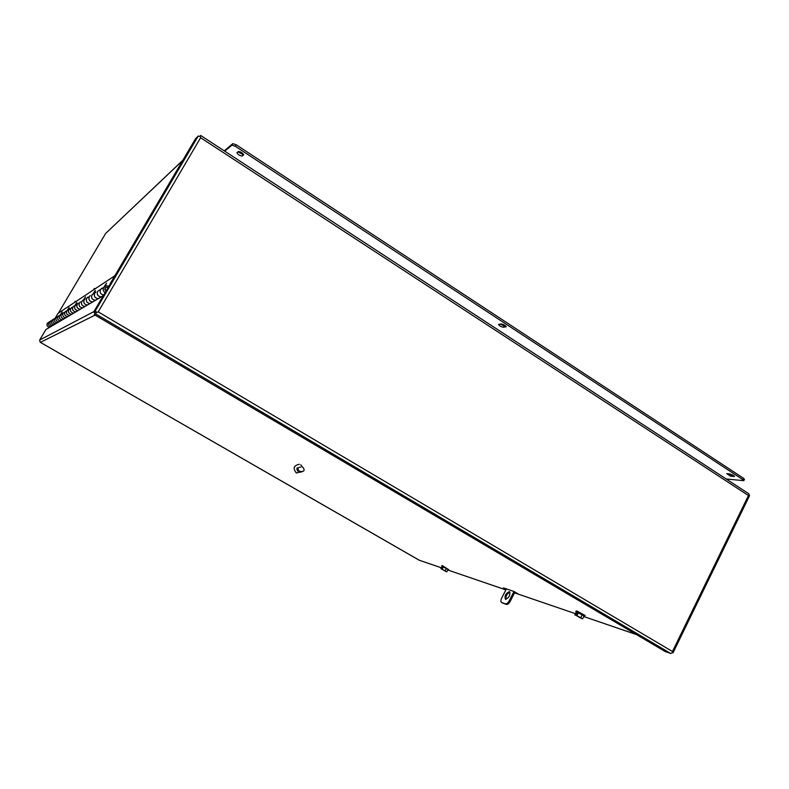 <?xml version="1.0" encoding="UTF-8"?>
<svg xmlns="http://www.w3.org/2000/svg" width="789" height="789" viewBox="0 0 789 789"><rect width="100%" height="100%" fill="white"/><g stroke="black" fill="none" stroke-linecap="round" stroke-linejoin="round"><path stroke-width="1.18" d="M200.258 136.527L200.613 137.73L200.258 136.517L198.226 136.024L95.015 311.399L96.939 312.178L94.285 314.614L95.203 313.065L98.211 311.862L96.643 312.336M200.731 135.491L748.82 493.786L749.254 495.216L748.455 495.531L749.54 495.679L672.997 652.848L672.455 652.74M94.285 314.614L665.176 651.527L670.719 653.479L672.642 652.523L672.475 651.507L672.997 652.848M96.613 312.345L95.193 313.065L93.615 312.128L95.015 311.399M198.226 136.024L195.534 138.716M93.615 312.128L110.44 283.547M200.258 136.517L200.702 135.471L199.834 136.31M743.563 478.312L742.893 479.673L743.79 480.669L744.461 479.308L743.563 478.312L236.187 144.762L232.834 143.628L224.254 150.867M243.525 154.18L243.042 154.565L237.943 151.853M505.384 325.67L504.112 325.827L500.098 324.131M732.961 475.037L728.365 473.804M224.747 151.192L231.956 145.127L235.309 146.271L236.187 144.762M742.893 479.673L235.309 146.271M743.79 480.669L726.166 478.972M236.976 152.632L238.406 151.478C240.882 151.784 242.647 152.908 243.702 154.841L242.174 156.044C239.718 155.729 237.962 154.614 236.917 152.701L236.976 152.632M498.855 324.279L501.35 323.973C503.826 324.466 505.433 325.403 506.173 326.784L503.362 327.238C500.897 326.745 499.299 325.808 498.559 324.437L498.855 324.279M726.718 473.637L729.993 473.962L734.529 476.438L730.653 476.221L726.718 473.637M103.251 287.699L100.588 289.445C99.542 292.374 100.558 294.267 103.635 295.106M105.065 292.68C103.181 291.279 102.718 289.543 103.675 287.472L106.387 285.697L108.872 286.21M51.226 326.39L49.707 327.248C47.35 326.902 46.521 325.63 47.232 323.431L48.81 322.287M50.24 321.36L48.652 322.523C47.932 324.762 48.77 326.044 51.157 326.39C48.76 326.054 47.922 324.762 48.632 322.533L49.441 321.705M50.881 320.788L50.062 321.626C49.342 323.884 50.18 325.186 52.597 325.541L52.616 325.532C50.2 325.176 49.352 323.875 50.082 321.616L51.719 320.433M52.705 325.522L54.125 324.644C51.679 324.279 50.821 322.957 51.561 320.679L52.39 319.821M53.899 318.855L53.06 319.723C52.321 322.03 53.188 323.372 55.654 323.737L55.674 323.727C53.198 323.362 52.33 322.02 53.08 319.713L54.786 318.49M55.763 323.717L57.262 322.79C54.757 322.415 53.879 321.064 54.638 318.717L55.486 317.839M57.084 316.823L56.216 317.711C55.457 320.087 56.344 321.458 58.889 321.833L58.899 321.823C56.364 321.448 55.477 320.078 56.236 317.701L58.021 316.438M58.997 321.813L60.575 320.827C58.011 320.452 57.104 319.062 57.883 316.645L58.751 315.748M60.437 314.673L59.55 315.58C58.771 318.026 59.678 319.437 62.292 319.821L62.301 319.811C59.698 319.427 58.79 318.016 59.569 315.57L61.434 314.278M62.4 319.801L64.077 318.766C61.434 318.381 60.516 316.941 61.305 314.466L62.203 313.539M63.988 312.405L63.071 313.341C62.272 315.856 63.209 317.306 65.881 317.701L65.901 317.691C63.228 317.296 62.292 315.837 63.09 313.332L65.033 311.99M66 317.681L67.775 316.586C65.063 316.182 64.116 314.703 64.925 312.158L65.852 311.211M67.736 309.998L66.799 310.965C65.97 313.549 66.937 315.048 69.688 315.452L69.708 315.442C66.957 315.038 65.99 313.539 66.818 310.955L68.86 309.564M69.817 315.432L71.7 314.269C68.909 313.854 67.933 312.336 68.761 309.712L69.718 308.736M73.85 313.065L73.752 313.065C70.911 312.641 69.925 311.103 70.773 308.44L72.913 307M73.85 313.055L75.862 311.823C72.983 311.389 71.977 309.821 72.835 307.118L73.821 306.112M78.032 310.531L80.281 309.209C77.322 308.765 76.277 307.148 77.164 304.357C76.306 307.138 77.342 308.755 80.3 309.199L78.032 310.531C75.113 310.097 74.097 308.509 74.965 305.757L77.214 304.278M79.472 302.838L77.194 304.347L78.18 303.321M80.439 301.871L79.413 302.927C78.515 305.757 79.561 307.404 82.569 307.858L84.985 306.438C81.938 305.974 80.863 304.298 81.78 301.418L82.825 300.353M85.232 298.804L84.176 299.899C83.24 302.818 84.334 304.524 87.431 304.988L90.015 303.469C86.859 302.986 85.754 301.26 86.701 298.291L87.776 297.177M89.285 296.644C88.329 299.662 89.453 301.418 92.658 301.911L95.39 300.303C92.126 299.8 90.991 298.015 91.968 294.938L93.082 293.784M108.113 287.492L106.653 287.186L104.996 288.261L105.815 291.397M106.061 290.983L104.69 289.336M87.48 305.027L87.49 305.018C84.354 304.505 83.269 302.808 84.196 299.879L81.8 301.408C80.882 304.288 81.957 305.954 85.015 306.418L85.094 306.438M66.917 310.787L64.945 312.148C64.136 314.693 65.083 316.172 67.795 316.576L67.874 316.586M75.024 305.649L72.864 307.108C71.996 309.811 73.002 311.379 75.882 311.803L75.961 311.823M82.707 307.838L82.598 307.848C79.59 307.394 78.535 305.747 79.433 302.917M87.579 304.968L90.015 303.469M98.339 298.627L98.221 298.627C94.907 298.124 93.743 296.299 94.739 293.173C93.713 296.319 94.877 298.134 98.191 298.646L101.15 296.901C97.777 296.378 96.593 294.524 97.609 291.338M100.252 289.602L97.639 291.319C96.623 294.504 97.806 296.358 101.179 296.881L101.317 296.871M101.732 288.251L100.558 289.464C99.513 292.403 100.538 294.297 103.625 295.125M94.522 293.261L91.988 294.918C91.011 297.995 92.155 299.781 95.42 300.284L95.548 300.274M95.844 292.019L94.71 293.183M89.177 296.664L86.731 298.272C85.784 301.25 86.889 302.976 90.035 303.459L90.173 303.44M90.36 295.53L89.265 296.654C88.299 299.682 89.423 301.437 92.629 301.931L92.757 301.921M75.941 304.751L74.945 305.777C74.077 308.519 75.093 310.107 78.012 310.55L78.131 310.541M70.852 308.292L68.781 309.702C67.953 312.326 68.929 313.844 71.72 314.259L71.838 314.249M71.72 307.454L70.754 308.45C69.905 311.113 70.892 312.651 73.722 313.075L73.841 313.065M63.199 313.144L61.325 314.456C60.526 316.931 61.453 318.371 64.096 318.756L64.205 318.746M59.698 315.363L57.893 316.636C57.124 319.052 58.021 320.442 60.595 320.817L60.704 320.807M56.374 317.474L54.648 318.707C53.899 321.054 54.776 322.405 57.281 322.78L57.39 322.77M53.228 319.466L51.571 320.669C50.841 322.957 51.699 324.279 54.135 324.634L54.244 324.624M103.921 287.107L106.525 283.152L105.045 286.141M93.141 293.745L95.351 290.431L93.812 293.429M83.407 300.047L85.537 296.832L83.92 299.899M74.748 305.708L76.839 302.493L75.478 305.106M67.243 310.393L69.107 307.532L67.864 309.929M60.487 314.633L62.173 312.049L60.921 314.426M104.69 289.366L106.032 291.033M82.569 307.858L80.429 309.189M55.289 317.977L57.991 313.42L114.878 275.716M576.325 611.869L584.057 615.893M584.856 616.031L585.122 615.509L576.72 610.893L575.743 611.307M581.355 618.053L574.836 614.828L576.434 611.662L582.4 614.384L584.166 615.676L582.578 618.852L576.207 615.302L582.578 618.852M582.4 614.384L580.803 617.57M578.524 612.372L576.927 615.548M574.836 614.828L575.556 615.075L576.384 613.418L577.045 613.645L576.207 615.302M575.556 615.075L581.197 618.379M576.581 615.519L581.572 618.231M576.493 614.73L575.94 615.302M580.842 617.718L576.049 615.312M576.384 613.418L576.976 613.763M509.97 592.164C507.011 593.634 505.65 596.04 505.907 599.374M505.483 599.315L505.453 599.305C504.378 595.863 505.7 593.318 509.408 591.651L509.457 591.661C510.513 595.123 509.191 597.677 505.483 599.315M514.97 592.066L510.266 601.257C508.954 603.555 507.652 604.611 506.38 604.423L502.346 602.895M513.994 591.494L509.29 600.695C507.968 602.993 506.676 604.049 505.404 603.861L501.607 602.461C500.611 601.8 500.65 600.301 501.715 597.973L506.38 588.88M506.104 589.422L503.451 587.884L513.905 591.444L518.166 593.92L514.635 592.717M93.93 311.586L39.687 340.02L40.131 342.209M95.094 315.087L40.387 342.347L419.334 560.259M39.687 340.02L45.91 329.536L103.27 295.717M182.88 160.197L105.647 233.445L58.327 313.203M59.372 312.503L60.102 311.379L60.625 311.675L60.112 311.369L59.708 312.286M93.477 289.898L94.424 288.449L95.094 288.833L94.443 288.439L93.96 289.573M74.363 302.572L75.182 301.299L75.774 301.635L75.202 301.29L74.758 302.305M446.032 571.433L440.903 568.701L442.205 566.206L443.507 566.65L448.142 569.333L446.84 571.828L441.761 568.997L446.84 571.828M446.485 568.218L445.183 570.713M443.507 566.65L442.205 569.155M440.903 568.701L442.442 567.695L441.761 568.997M441.347 568.859L445.982 571.522M442.067 569.175L446.081 571.315M445.647 571.078L441.83 569.037M442.146 566.324L448.063 569.49M448.685 569.648L442.234 565.535L441.672 565.891M297.798 469.978L296.861 469.435L297.798 469.978M300.875 467.108C297.907 467.226 297.256 468.548 298.932 471.072L301.053 471.526M303.183 467.621C304.86 470.185 304.199 471.506 301.201 471.605M296.901 469.455L297.749 470.372M297.187 467.739L296.861 469.317M294.475 466.782L294.248 467.325M300.787 464.82L302.818 467.453M301.921 471.792L296.358 472.887M299.366 464.297C293.784 465.411 292.729 468.262 296.21 472.848L296.644 473.035M298.952 471.092L298.005 471.132M299.041 471.132L297.443 470.905M748.455 495.531L672.475 651.507L98.211 311.862L200.613 137.73L748.455 495.531M670.719 653.479L95.706 313.904M110.391 283.35L195.583 138.627M231.956 145.127L232.834 143.628M243.042 154.565L242.174 156.044M504.112 325.827L503.362 327.238M506.134 326.449L505.877 326.942M731.324 474.87L730.653 476.221M734.263 475.915L733.948 476.556M506.38 604.423L505.404 603.861M510.266 601.257L509.29 600.695M40.347 342.337L419.117 560.18L441.376 567.794M505.867 589.886L447.797 570.003L505.877 589.866M514.576 592.845L575.418 613.674L514.566 592.855M583.742 616.525L636.407 634.543M105.647 233.445L182.742 160.433M195.554 138.667L110.371 283.369M105.026 288.212L106.653 287.186M49.707 327.248L52.597 325.541M52.616 325.532L57.262 322.79M57.281 322.78L60.575 320.827M62.301 319.811L64.077 318.766M65.901 317.691L67.775 316.586M69.708 315.442L73.722 313.075M73.752 313.065L75.862 311.823M82.598 307.848L84.985 306.438M92.658 301.911L95.39 300.303M98.221 298.627L101.15 296.901M101.179 296.881L103.339 295.609M95.42 300.284L98.191 298.646M90.035 303.459L92.629 301.931M85.015 306.418L87.431 304.988M75.882 311.803L78.012 310.55M67.795 316.576L69.688 315.452M64.096 318.756L65.881 317.701M60.595 320.817L62.292 319.821M636.476 634.593L583.742 616.534M441.367 567.804L419.137 560.19M297.729 470.362L298.272 470.471"/></g></svg>
